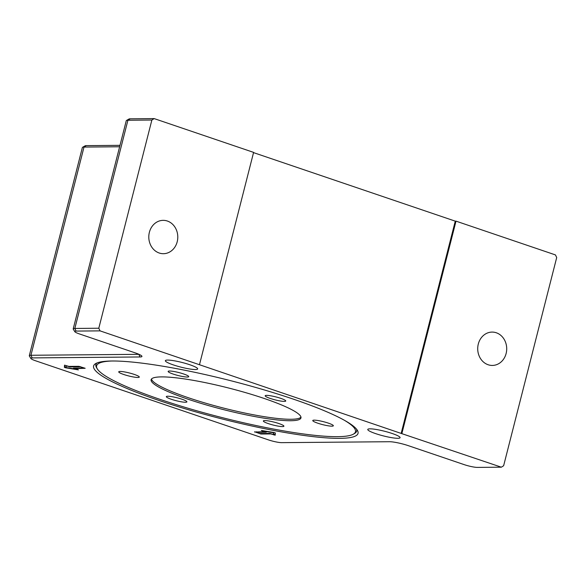 <?xml version="1.0" encoding="UTF-8"?>
<svg xmlns="http://www.w3.org/2000/svg" width="586" height="586" viewBox="0 0 586 586"><rect width="100%" height="100%" fill="white"/><g stroke="black" fill="none" stroke-linecap="round" stroke-linejoin="round"><path stroke-width="0.88" d="M344.29 420.221A133.571 19.177 14.3 0 1 353.409 434.145A133.571 19.177 14.3 0 1 221.303 417.393A133.571 19.177 14.3 0 1 97.291 368.865A133.571 19.177 14.3 0 1 111.963 361.005A136.45 19.594 14.3 0 1 253.745 386.892A136.45 19.594 14.3 0 1 357.335 430.271A136.45 19.594 14.3 0 1 220.973 418.668A136.45 19.594 14.3 0 1 95.694 363.584A136.45 19.594 14.3 0 1 111.955 361.005M356.508 429.113A134.553 19.323 14.3 0 1 354.589 433.464L353.409 434.145M97.291 368.865L96.58 367.7A134.553 19.323 14.3 0 1 96.983 362.961M128.905 376A10.614 1.524 14.3 0 1 118.731 371.839A10.614 1.524 14.3 0 1 129.396 372.982A10.614 1.524 14.3 0 1 139.3 377.084A10.614 1.524 14.3 0 1 128.905 376M169.471 372.564A10.614 1.524 14.3 0 1 168.153 371.407A10.614 1.524 14.3 0 1 178.818 372.557A10.614 1.524 14.3 0 1 188.721 376.652A10.614 1.524 14.3 0 1 180.869 376.161A10.614 1.524 14.3 0 1 169.471 372.564M266.608 395.374A10.614 1.524 14.3 0 1 278.357 397.594A10.614 1.524 14.3 0 1 285.741 401A10.614 1.524 14.3 0 1 275.083 399.857A10.614 1.524 14.3 0 1 265.18 395.755A10.614 1.524 14.3 0 1 266.608 395.374M323.172 421.612A10.614 1.524 14.3 0 1 333.339 425.78A10.614 1.524 14.3 0 1 322.681 424.638A10.614 1.524 14.3 0 1 312.778 420.536A10.614 1.524 14.3 0 1 323.172 421.612M282.606 425.055A10.614 1.524 14.3 0 1 283.917 426.205A10.614 1.524 14.3 0 1 273.259 425.062A10.614 1.524 14.3 0 1 263.348 420.968A10.614 1.524 14.3 0 1 271.208 421.451A10.614 1.524 14.3 0 1 282.606 425.055M185.469 402.245A10.614 1.524 14.3 0 1 173.712 400.026A10.614 1.524 14.3 0 1 166.329 396.619A10.614 1.524 14.3 0 1 176.994 397.762A10.614 1.524 14.3 0 1 186.897 401.857A10.614 1.524 14.3 0 1 185.469 402.245M264.227 398.48A77.323 11.105 -165.7 0 0 151.115 379.713A77.323 11.105 -165.7 0 0 223.295 409.57A77.323 11.105 -165.7 0 0 300.962 417.906A77.323 11.105 -165.7 0 0 264.227 398.48M151.466 379.025A77.323 11.105 -165.7 0 0 223.669 408.112A77.323 11.105 -165.7 0 0 300.977 417.137M273.457 434.49L273.581 432.761L263.532 431.12L266.271 432.212L256.243 432.3L259.781 433.501L269.816 433.413L273.457 434.49L273.735 432.475M256.243 432.3L256.375 431.765M254.58 432.043L264.308 431.699L261.334 430.454L274.05 432.527L275.361 432.973L275.2 435.171L270.886 433.933L260.851 434.021L254.646 431.779M273.567 434.05L275.252 434.475M79.967 366.836L69.932 366.924L66.291 365.84L66.167 367.569L76.217 369.209L73.477 368.125L83.505 368.037L80.04 366.55M85.168 368.286L75.44 368.638L78.414 369.883L65.698 367.803L64.387 367.356L64.548 365.166L68.862 366.404L78.898 366.316L85.168 368.286M64.68 365.137L64.57 366.631L66.196 367.129M75.44 368.638L75.579 368.103M501.338 467.188L401.154 433.42L455.263 221.149L456.011 221.142L555.447 254.917L556.7 257.554L503.63 465.753L501.338 467.188L477.378 467.401A10.006 1.436 14.3 0 1 464.09 464.603L408.42 445.697A14.254 2.044 -165.7 0 0 389.492 441.719L281.661 442.65A10.006 1.436 14.3 0 1 268.366 439.859L35.592 360.786A10.006 1.436 14.3 0 1 30.89 358.5A10.006 1.436 14.3 0 1 32.186 357.907L140.017 356.969A14.254 2.044 -165.7 0 0 141.863 356.127A14.254 2.044 -165.7 0 0 135.161 352.867L79.498 333.961A10.006 1.436 14.3 0 1 74.796 331.676A10.006 1.436 14.3 0 1 76.092 331.083L100.052 330.87L98.8 328.233L74.84 328.446A12.13 1.743 -165.7 0 0 73.206 328.885A12.13 1.743 -165.7 0 0 73.272 329.164L74.796 331.676M401.154 433.42L100.052 330.87M189.754 364.734A16.679 2.395 14.3 0 1 197.68 368.924A16.679 2.395 14.3 0 1 180.928 367.129A16.679 2.395 14.3 0 1 165.362 360.69A16.679 2.395 14.3 0 1 189.754 364.734M392.173 433.493A16.679 2.395 14.3 0 1 400.092 437.683A16.679 2.395 14.3 0 1 383.339 435.889A16.679 2.395 14.3 0 1 367.774 429.45A16.679 2.395 14.3 0 1 392.173 433.493M119.991 145.343L86.288 145.636A10.006 1.436 -165.7 0 0 85.102 145.826L82.553 147.298A12.13 1.743 14.3 0 1 84.003 147.071L119.632 146.764M138.977 354.325A12.13 1.743 14.3 0 1 138.765 354.332L30.933 355.27A12.13 1.743 -165.7 0 0 29.3 355.709L82.37 147.511A12.13 1.743 14.3 0 1 82.553 147.298M130.202 118.811A10.006 1.436 -165.7 0 0 129.008 119.002L126.466 120.474A12.13 1.743 14.3 0 1 127.909 120.247L151.869 120.035L154.162 118.599L130.202 118.811L127.909 120.247L74.84 328.446L76.092 331.083M73.206 328.885L126.276 120.687A12.13 1.743 14.3 0 1 126.466 120.474M151.869 120.035L98.8 328.233M199.489 364.653L253.599 152.382L154.162 118.599M167.369 221.032A16.679 14.504 -90.5 0 1 177.653 239.352A16.679 14.504 -90.5 0 1 163.435 253.701A16.679 14.504 -90.5 0 1 148.793 237.154A16.679 14.504 -90.5 0 1 163.142 220.351A16.679 14.504 -90.5 0 1 167.369 221.032M29.3 355.709A12.13 1.743 -165.7 0 0 29.359 355.988L30.89 358.5M456.011 221.142L401.908 433.413M253.533 152.624L455.263 221.149M496.291 332.767A16.679 14.504 -90.5 0 1 506.575 351.087A16.679 14.504 -90.5 0 1 492.357 365.437A16.679 14.504 -90.5 0 1 477.715 348.89A16.679 14.504 -90.5 0 1 492.072 332.086A16.679 14.504 -90.5 0 1 496.291 332.767M260.851 434.021L260.99 433.486M273.874 434.944L274.058 434.219M69.932 366.924L70.064 366.389M64.387 367.356L64.57 366.631M65.698 367.803L65.888 367.078M32.186 357.907L30.933 355.27L84.003 147.071L86.288 145.636M138.787 354.244L140.017 356.969"/></g></svg>
